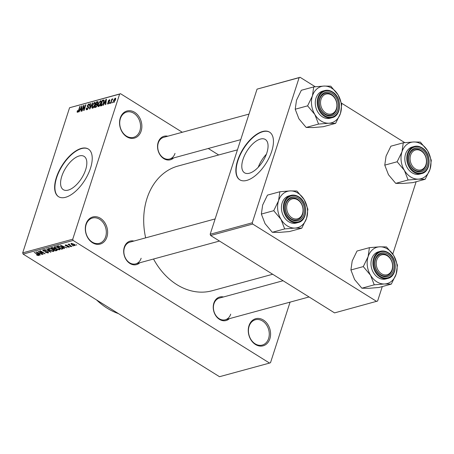 <?xml version="1.0" encoding="UTF-8"?>
<svg xmlns="http://www.w3.org/2000/svg" width="454" height="454" viewBox="0 0 454 454"><rect width="100%" height="100%" fill="white"/><g stroke="black" fill="none" stroke-linecap="round" stroke-linejoin="round"><path stroke-width="0.68" d="M86.027 223.998A14.051 10.924 -105.2 0 1 100.419 218.295A14.051 10.924 -105.2 0 1 106.917 237.045A14.051 10.924 -105.2 0 1 92.52 242.748A14.051 10.924 -105.2 0 1 86.027 223.998M105.651 236.761A13.115 10.192 74.8 0 0 103.364 222.903A13.115 10.192 74.8 0 0 92.457 218.022A13.115 10.192 74.8 0 0 86.152 224.588A13.115 10.192 74.8 0 0 88.445 238.452A13.115 10.192 74.8 0 0 99.352 243.333A13.115 10.192 74.8 0 0 105.651 236.761M248.974 325.739A14.051 10.924 -105.2 0 1 263.371 320.03A14.051 10.924 -105.2 0 1 269.863 338.78A14.051 10.924 -105.2 0 1 255.471 344.49A14.051 10.924 -105.2 0 1 248.974 325.739M268.603 338.502A13.115 10.192 74.8 0 0 266.311 324.638A13.115 10.192 74.8 0 0 255.403 319.758A13.115 10.192 74.8 0 0 249.104 326.324A13.115 10.192 74.8 0 0 251.391 340.188A13.115 10.192 74.8 0 0 262.298 345.068A13.115 10.192 74.8 0 0 268.603 338.502M120.259 118.017A14.051 10.924 -105.2 0 1 134.651 112.314A14.051 10.924 -105.2 0 1 141.149 131.064A14.051 10.924 -105.2 0 1 126.751 136.768A14.051 10.924 -105.2 0 1 120.259 118.017M139.883 130.78A13.115 10.192 74.8 0 0 137.59 116.922A13.115 10.192 74.8 0 0 126.689 112.042A13.115 10.192 74.8 0 0 120.384 118.608A13.115 10.192 74.8 0 0 122.676 132.472A13.115 10.192 74.8 0 0 133.578 137.352A13.115 10.192 74.8 0 0 139.883 130.78M266.85 152.89A19.636 9.46 -58 0 0 265.329 139.48A19.636 9.46 -58 0 0 243.009 159.382A19.636 9.46 -58 0 0 244.53 172.792A19.636 9.46 -58 0 0 266.85 152.89M266.39 154.212A19.636 9.46 -58 0 0 258.235 167.276M271.713 151.313A28.103 13.541 -58 0 0 269.534 132.12A28.103 13.541 -58 0 0 237.59 160.608A28.103 13.541 -58 0 0 239.769 179.801A28.103 13.541 -58 0 0 271.713 151.313M269.676 132.21A28.103 13.541 -58 0 0 237.873 160.784A28.103 13.541 -58 0 0 239.911 179.886M61.789 176.277A19.636 9.46 122 0 1 84.109 156.375A19.636 9.46 122 0 1 85.63 169.785A19.636 9.46 122 0 1 63.31 189.687A19.636 9.46 122 0 1 61.789 176.277M90.494 168.213A28.103 13.541 -58 0 0 88.314 149.02A28.103 13.541 -58 0 0 56.37 177.508A28.103 13.541 -58 0 0 58.549 196.696A28.103 13.541 -58 0 0 90.494 168.213M88.456 149.105A28.103 13.541 -58 0 0 56.648 177.679A28.103 13.541 -58 0 0 58.685 196.781M229.372 318.663A12.179 9.466 -105.2 0 1 217.438 317.738A12.179 9.466 -105.2 0 1 213.851 303.124A12.179 9.466 -105.2 0 1 223.464 296.973M283.063 280.737L219.384 298.085A11.242 8.739 74.8 0 0 213.982 303.715A11.242 8.739 74.8 0 0 215.945 315.592A11.242 8.739 74.8 0 0 225.292 319.775A11.242 8.739 74.8 0 0 230.694 314.145M139.821 262.752A12.179 9.466 -105.2 0 1 127.886 261.822A12.179 9.466 -105.2 0 1 124.3 247.209A12.179 9.466 -105.2 0 1 133.913 241.057M215.122 218.936L129.833 242.169A11.242 8.739 74.8 0 0 124.43 247.799A11.242 8.739 74.8 0 0 126.394 259.682A11.242 8.739 74.8 0 0 135.74 263.865A11.242 8.739 74.8 0 0 141.143 258.235M173.683 157.913A12.179 9.466 -105.2 0 1 161.749 156.988A12.179 9.466 -105.2 0 1 158.162 142.369A12.179 9.466 -105.2 0 1 167.776 136.223M248.985 114.096L163.695 137.329A11.242 8.739 74.8 0 0 158.293 142.959A11.242 8.739 74.8 0 0 160.256 154.842A11.242 8.739 74.8 0 0 169.603 159.025A11.242 8.739 74.8 0 0 175.006 153.395M118.432 313.601A70.262 54.616 -105.2 0 1 96.588 299.963M272.678 274.25L212.052 290.77A64.638 50.246 -105.2 0 1 153.537 259.018M145.655 237.862A64.638 50.246 -105.2 0 1 147.011 198.398A64.638 50.246 -105.2 0 1 178.07 166.033L237.436 149.86M72.646 245.608L73.344 246.04L72.646 245.608M70.058 245.291L71.897 246.437L71.533 246.533L67.986 244.32L68.917 244.575L68.719 244.065L69.252 244.093L70.058 245.291M69.082 244.065L68.917 244.575L68.719 244.065M69.411 244.224L69.4 244.819M70.166 246.284L70.864 246.721L70.166 246.284M68.849 246.295L69.121 247.248L67.096 246.777L68.639 246.925L68.577 246.448L65.626 245.813L65.433 244.961L67.283 245.364L65.949 245.273L65.915 245.671L68.849 246.295M69.445 247.027L69.121 247.248L69.309 246.658M68.639 246.925L68.662 246.187M65.115 245.177L65.433 244.961M66.063 244.927L65.915 245.671M63.429 247.436L64.57 248.429L64.19 248.537L60.416 245.194L66.829 247.816L64.678 247.095L63.429 247.436L63.611 246.88M59.962 249.013L59.707 249.814L57.902 249.621L55.876 248.673C54.412 247.833 54.026 247.169 54.707 246.692L58.606 247.873L59.996 249.064L59.707 249.814L59.996 249.064M54.31 246.987L54.707 246.692M54.02 250.636L53.759 251.431L51.96 251.238L49.929 250.29C48.47 249.45 48.079 248.792 48.765 248.31L52.664 249.496L54.054 250.687L53.759 251.431L54.054 250.687M48.362 248.605L48.765 248.31M38.834 255.04L38.675 255.545L37.761 255.483L36.371 254.808L38.119 255.182L38.142 254.847L34.192 252.339L37.864 254.302L38.675 255.545L38.948 255.352M38.119 255.182L38.238 254.546M73.173 240.467L23.131 254.098L22.7 252.85L72.742 239.218L73.173 240.467L269.551 363.075L270.51 362.695L290.072 302.131M23.131 254.098L219.509 376.707L269.551 363.075M39.027 254.087L40.173 255.08L39.793 255.182L36.019 251.839L42.426 254.467L40.281 253.746L39.027 254.087L39.209 253.525M39.305 251.817L43.204 254.251L37.966 251.306L43.788 253.23L39.878 250.79L40.241 250.687L45.116 253.729L39.379 251.584M47.545 252.617L47.443 251.896L43.323 250.988L43.017 249.876L45.565 250.489L43.601 250.228L43.703 250.903L44.31 251.181L47.801 251.788L48.084 252.98L45.241 252.276L47.545 252.617L48.005 251.93M48.516 252.691L48.084 252.98L48.328 252.214M42.636 250.137L43.017 249.876M43.726 249.825L43.312 250.415L43.505 249.819M47.188 248.798L50.922 252.152L44.623 249.496L50.156 251.851L46.807 248.9L47.188 248.798M56.404 249.371C57.312 249.95 57.42 250.347 56.733 250.568L55.609 250.875L50.735 247.827L51.858 247.521L54.083 248.015L54.713 248.764L56.404 249.371M57.198 250.285L56.733 250.568L56.977 249.814M61.523 247.055L63.1 248.65L61.557 249.252L56.682 246.21L58.356 245.835L61.523 247.055M74.064 244.224C75.154 244.837 75.443 245.319 74.933 245.665L72.09 244.797C71.028 244.19 70.75 243.713 71.261 243.372L74.064 244.224M75.233 245.449L74.933 245.665L75.126 245.069M70.96 243.594L71.261 243.372M76.056 244.678L76.754 245.115L76.056 244.678M72.742 239.218L119.612 94.103L69.57 107.74L120.571 93.723L182.298 132.262M208.284 148.486L218.669 154.973M112.28 102.797L111.917 102.893L112.541 101.98L112.28 102.797M109.8 103.472L109.437 103.569L110.061 102.655L109.8 103.472M103.512 105.186L103.132 105.288L106.071 99.278L106.452 99.176L105.765 104.568L105.385 104.67L105.623 103.052L104.375 103.393L103.512 105.186M101.18 101.202L100.448 100.743C101.321 100.85 101.469 101.702 100.896 103.296L99.874 105.447L98.558 106.599L97.809 105.986L98.081 104.131L100.448 100.743L100.913 100.782M98.558 106.599L98.087 106.565M95.232 102.82L94.506 102.366C95.374 102.468 95.522 103.319 94.948 104.919L93.927 107.065L92.61 108.222L91.861 107.609L92.139 105.748L94.506 102.366L94.965 102.4M92.61 108.222L92.139 108.183M86.935 109.766C86.192 109.857 85.999 109.323 86.356 108.165L86.742 107.995L87.179 109.091L88.229 107.916L87.225 105.776L88.757 103.932L89.296 105.339L88.916 105.51L88.558 104.596L87.582 105.697L87.508 106.247L88.485 106.594L88.598 107.802L86.935 109.766L86.425 109.737M87.491 109.482L86.822 109.062L87.628 109.369M88.672 107.536L87.304 106.951M89.438 104.352L88.757 103.932L89.228 103.955M89.404 104.936L88.558 104.596M87.508 106.247L88.717 106.945M79.109 111.832L78.729 111.934L82.055 105.822L81.362 111.219L80.988 111.321L81.221 109.698L79.972 110.044L79.109 111.832M22.7 252.85L69.57 107.74M77.492 112.337L77.084 112.081L77.316 110.765L77.702 110.594L77.753 111.661L78.281 111.122L79.847 106.423L80.21 106.327L78.956 110.203L77.52 112.331L77.084 112.081L77.52 112.331M78.094 111.951L77.606 111.65L78.139 111.9M82.14 111.003L81.777 111.105L83.621 105.396L84.007 105.294L84.058 109.454L85.534 104.874L85.897 104.778L84.052 110.487L83.667 110.589L83.615 106.44L82.14 111.003M89.864 108.903L89.506 109L90.278 103.586L90.652 103.484L89.881 108.29L92.463 102.99L92.843 102.888L89.864 108.903M98.166 102.019L97.514 101.611L98.047 102.774L97.27 104.08L97.309 105.345L95.669 107.32L94.546 107.626L96.39 101.917L97.99 101.617M104.04 100.067L103.853 102.456L101.554 105.714L100.493 106.003L102.337 100.3L103.977 100.016M107.967 104.034L107.519 102.945L107.904 102.769L108.188 103.438L108.881 102.661L108.143 101.146L109.34 99.744L109.8 100.697L109.414 100.873L109.164 100.334L108.534 100.964L109.278 102.456L107.598 104.017M108.478 103.756L107.956 103.427L108.563 103.671M109.255 102.525L108.217 102.025M109.885 100.079L109.34 99.744L109.72 99.761M109.414 100.873L109.164 100.334M108.54 101.276L109.266 101.537M110.833 103.189L110.47 103.285L111.809 99.137L112.172 99.04L111.956 99.698L112.626 98.847L112.898 98.978L111.871 100.169L110.833 103.189M113.784 102.451L113.466 100.578L115.168 98.155L115.498 99.988L113.432 102.428M115.713 98.495L115.515 98.183M252.259 222.783L252.691 224.038L210.611 235.501L210.179 234.253L252.259 222.783L299.129 77.674L257.049 89.137L300.088 77.293L315.229 86.748M341.442 103.115L404.781 142.658M210.611 235.501L334.564 312.891L377.603 301.047L382.279 286.565M392.772 254.075L416.142 181.725M252.691 224.038L376.644 301.428M210.179 234.253L257.049 89.137M300.088 77.293L299.129 77.674M120.571 93.723L119.612 94.103M77.6 110.946L77.316 110.765M82.015 106.14L81.675 105.93M81.533 109.896L81.221 109.698M81.181 107.587L80.307 109.34L81.317 109.068L81.697 106.463L81.181 107.587M80.988 109.766L80.307 109.34M81.618 109.255L81.317 109.068M84.013 105.64L83.621 105.396M84.024 106.696L83.615 106.44M86.663 108.358L86.356 108.165M87.514 105.952L87.225 105.776M90.601 103.79L90.278 103.586M92.758 108.171L91.861 107.609M94.29 103.03L92.497 105.657L92.826 107.553L94.597 104.999L94.858 103.75L94.29 103.03L95.272 103.461M95.204 103.966L94.858 103.75M93.274 107.836L92.485 107.53L93.144 107.938M97.071 102.343L96.39 101.917M96.537 102.485L95.987 104.193L97.065 103.847L97.655 102.967L97.167 102.315L96.537 102.485M96.679 104.624L95.987 104.193M98.109 102.564L97.167 102.315M95.771 104.857L95.124 106.86L96.288 106.474L96.946 105.447L96.486 104.664L95.771 104.857M95.8 107.28L95.124 106.86M97.417 104.959L96.486 104.664M96.617 106.679L96.288 106.474M96.367 106.945L95.89 106.65M98.705 106.548L97.809 105.986M100.238 101.412L98.439 104.04L98.768 105.935L100.538 103.381L100.805 102.133L100.238 101.412L101.214 101.844M101.146 102.349L100.805 102.133M99.216 106.213L98.427 105.907L99.091 106.321M103.013 100.72L102.337 100.3M102.485 100.867L101.072 105.237L102.899 103.983L103.495 102.547L103.603 100.663L102.485 100.867M101.736 105.657L101.072 105.237M104.187 101.032L103.603 100.663M102.218 105.373L101.719 105.061M106.412 99.494L106.071 99.278M105.935 103.245L105.623 103.052M105.583 100.941L104.709 102.695L105.72 102.417L106.1 99.818L105.583 100.941M105.39 103.115L104.709 102.695M106.015 102.604L105.72 102.417M107.842 103.149L107.519 102.945M109.391 101.929L108.143 101.146M113.75 100.754L113.466 100.578M114.97 98.751L113.829 100.476L113.982 101.855L115.123 100.124L114.97 98.751L115.719 99.103M114.357 102.093L113.772 101.838L114.283 102.161M37.852 255.193L37.761 255.483M39.901 254.842L39.793 255.182M37.5 252.719L38.579 253.695L39.589 253.423L36.74 252.095L37.5 252.719M44.821 253.548L44.73 253.837M43.419 250.682L43.323 250.988M50.672 251.925L50.57 252.248M50.252 251.55L50.156 251.851M49.463 248.264L49.032 248.888L49.236 248.259M51.109 248.696L49.333 248.667C48.822 249.042 49.145 249.552 50.298 250.199L53.192 251.079L53.68 250.25M52.369 249.32L51.03 248.94M53.192 251.079C53.691 250.716 53.39 250.216 52.284 249.587M55.791 250.313L55.609 250.875M51.847 247.526L51.665 248.088L53.124 248.996L54.185 248.531M53.884 247.901L51.665 248.088M54.134 248.678L53.799 248.168M53.873 248.792L53.691 249.354L55.405 250.421L56.483 250.069L56.665 249.547M54.628 248.486L54.406 249.155L53.691 249.354M56.131 249.212L54.406 249.155M56.483 250.069L56.046 249.473M56.654 249.541L56.523 249.955M55.411 246.647L54.974 247.271L55.178 246.636M57.051 247.078L55.28 247.044C54.769 247.419 55.087 247.929 56.245 248.582L59.134 249.462L59.627 248.627M58.316 247.702L56.977 247.317M59.134 249.462C59.639 249.093 59.338 248.599 58.231 247.963M62.885 248.128L62.618 248.962M61.738 248.696L61.557 249.252M57.613 246.465L61.347 248.798L61.999 248.622L62.198 247.929L61.154 247.146L58.867 246.21L57.613 246.465L57.794 245.909M58.401 245.835L58.254 246.295M58.963 245.909L58.867 246.21M62.306 247.595L61.999 248.622M64.303 248.196L64.19 248.537M61.903 246.068L62.981 247.05L63.986 246.772L61.142 245.449L61.903 246.068M65.734 245.489L65.626 245.813M71.868 243.35L71.59 243.821L71.749 243.338M73.826 244.076L71.755 243.69L72.447 244.695L74.433 245.347L74.762 244.706M74.433 245.347L73.741 244.343M294.998 228.073A18.852 14.659 -105.2 0 1 287.28 225.893A18.852 14.659 -105.2 0 1 280.986 219.322L284.692 228.912L294.998 228.073L301.768 228.192L306.598 218.238L307.886 209.243L304.18 199.652L296.927 191.021L290.163 190.901L279.857 191.747L278.563 200.736L273.734 210.69L280.986 219.322A18.852 14.659 -105.2 0 1 278.563 200.736A18.852 14.659 -105.2 0 1 290.163 190.901A18.852 14.659 -105.2 0 1 304.18 199.652A18.852 14.659 -105.2 0 1 306.598 218.238A18.852 14.659 74.8 0 1 294.998 228.073M291.434 219.464A12.179 9.466 -105.2 0 1 285.804 203.216A12.179 9.466 -105.2 0 1 298.278 198.267A12.179 9.466 -105.2 0 1 303.908 214.521A12.179 9.466 -105.2 0 1 291.434 219.464M297.449 199.238A11.242 8.739 74.8 0 0 291.332 198.177A11.242 8.739 74.8 0 0 285.356 207.467A11.242 8.739 74.8 0 0 291.127 218.805A11.242 8.739 74.8 0 0 297.239 219.867A11.242 8.739 74.8 0 0 303.221 210.577A11.242 8.739 74.8 0 0 297.449 199.238M298.21 222.517C307.982 220.542 308.181 202.007 298.601 196.741C296.036 195.175 293.443 194.726 290.821 195.402L288.886 195.929A14.051 10.924 74.8 0 0 281.412 207.54A14.051 10.924 74.8 0 0 288.631 221.717A14.051 10.924 74.8 0 0 296.275 223.045L298.21 222.517A14.051 10.924 -105.2 0 1 290.566 221.189A14.051 10.924 -105.2 0 1 283.347 207.018A14.051 10.924 -105.2 0 1 290.821 195.402A14.051 10.924 -105.2 0 1 298.465 196.73M301.768 228.192L289.385 231.563L279.074 232.408L272.309 232.289L284.692 228.912M272.309 232.289L265.062 223.657L261.356 214.061L273.734 210.69M261.356 214.061L262.645 205.072L267.474 195.118L279.857 191.747M288.165 201.99A10.306 8.007 74.8 0 0 290.134 216.348A10.306 8.007 74.8 0 0 301.547 215.741A10.306 8.007 74.8 0 0 299.578 201.383A10.306 8.007 74.8 0 0 288.165 201.99M301.587 216.524A11.242 8.739 -105.2 0 1 297.239 219.867A11.242 8.739 -105.2 0 1 287.155 214.515A11.242 8.739 -105.2 0 1 286.99 201.519A11.242 8.739 -105.2 0 1 291.332 198.177A11.242 8.739 -105.2 0 1 301.416 203.528A11.242 8.739 -105.2 0 1 301.587 216.524M376.27 262.395A10.306 8.007 74.8 0 0 383.522 274.659A10.306 8.007 74.8 0 0 392.551 267.162A10.306 8.007 74.8 0 0 385.293 254.898A10.306 8.007 74.8 0 0 376.27 262.395M392.721 267.531A11.242 8.739 -105.2 0 1 386.797 275.777A11.242 8.739 -105.2 0 1 374.959 262.333A11.242 8.739 -105.2 0 1 380.883 254.087A11.242 8.739 -105.2 0 1 392.721 267.531M336.857 106.412A10.306 8.007 74.8 0 0 329.604 94.148A10.306 8.007 74.8 0 0 320.575 101.645A10.306 8.007 74.8 0 0 327.833 113.909A10.306 8.007 74.8 0 0 336.857 106.412M319.27 101.582A11.242 8.739 -105.2 0 1 325.195 93.337A11.242 8.739 -105.2 0 1 337.033 106.781A11.242 8.739 -105.2 0 1 331.102 115.027A11.242 8.739 -105.2 0 1 319.27 101.582M424.961 166.817A10.306 8.007 74.8 0 0 422.992 152.453A10.306 8.007 74.8 0 0 411.579 153.06A10.306 8.007 74.8 0 0 413.549 167.424A10.306 8.007 74.8 0 0 424.961 166.817M410.405 152.589A11.242 8.739 -105.2 0 1 414.746 149.247A11.242 8.739 -105.2 0 1 424.831 154.604A11.242 8.739 -105.2 0 1 425.001 167.594A11.242 8.739 -105.2 0 1 420.654 170.942A11.242 8.739 -105.2 0 1 410.569 165.585A11.242 8.739 -105.2 0 1 410.405 152.589M391.32 284.102L378.937 287.478L368.631 288.318L361.861 288.199L354.614 279.568L350.908 269.977L363.285 266.6L370.538 275.232L374.244 284.828L384.549 283.983L391.32 284.102L396.149 274.148L397.437 265.159L393.731 255.562L386.485 246.936L379.714 246.811A18.852 14.659 -105.2 0 1 387.432 248.991A18.852 14.659 -105.2 0 1 393.731 255.562A18.852 14.659 -105.2 0 1 396.149 274.148A18.852 14.659 -105.2 0 1 384.549 283.983A18.852 14.659 -105.2 0 1 370.538 275.232A18.852 14.659 -105.2 0 1 368.12 256.646L363.285 266.6M387.829 254.178A12.179 9.466 -105.2 0 1 393.459 270.431A12.179 9.466 -105.2 0 1 380.985 275.374A12.179 9.466 -105.2 0 1 375.356 259.126A12.179 9.466 -105.2 0 1 387.829 254.178M380.679 274.715A11.242 8.739 74.8 0 0 386.797 275.777A11.242 8.739 74.8 0 0 392.772 266.487A11.242 8.739 74.8 0 0 387.001 255.148A11.242 8.739 74.8 0 0 380.883 254.087A11.242 8.739 74.8 0 0 374.908 263.377A11.242 8.739 74.8 0 0 380.679 274.715M387.761 278.427C397.534 276.452 397.732 257.917 388.159 252.657C385.588 251.085 382.994 250.642 380.373 251.312L378.437 251.839A14.051 10.924 74.8 0 0 370.969 263.456A14.051 10.924 74.8 0 0 378.182 277.627A14.051 10.924 74.8 0 0 385.826 278.955L387.761 278.427A14.051 10.924 -105.2 0 1 380.117 277.099A14.051 10.924 -105.2 0 1 372.899 262.928A14.051 10.924 -105.2 0 1 380.373 251.312A14.051 10.924 -105.2 0 1 388.017 252.64M350.908 269.977L352.196 260.988L357.026 251.028L369.408 247.657L368.12 256.646A18.852 14.659 74.8 0 1 379.714 246.811L369.408 247.657M361.861 288.199L374.244 284.828M328.861 123.233A18.852 14.659 -105.2 0 1 321.143 121.053A18.852 14.659 -105.2 0 1 314.843 114.482L318.555 124.073L328.861 123.233L335.631 123.352L340.46 113.398L341.749 104.409L338.043 94.812L330.79 86.181L324.025 86.061L313.72 86.907L312.426 95.896L307.596 105.85L314.843 114.482A18.852 14.659 -105.2 0 1 312.426 95.896A18.852 14.659 -105.2 0 1 324.025 86.061A18.852 14.659 -105.2 0 1 338.043 94.812A18.852 14.659 -105.2 0 1 340.46 113.398A18.852 14.659 74.8 0 1 328.861 123.233M325.297 114.624A12.179 9.466 -105.2 0 1 319.667 98.376A12.179 9.466 -105.2 0 1 332.141 93.428A12.179 9.466 -105.2 0 1 337.77 109.681A12.179 9.466 -105.2 0 1 325.297 114.624M331.306 94.398A11.242 8.739 74.8 0 0 325.195 93.337A11.242 8.739 74.8 0 0 319.219 102.627A11.242 8.739 74.8 0 0 324.99 113.965A11.242 8.739 74.8 0 0 331.102 115.027A11.242 8.739 74.8 0 0 337.084 105.737A11.242 8.739 74.8 0 0 331.306 94.398M332.073 117.677C341.845 115.702 342.038 97.167 332.464 91.901C329.899 90.335 327.306 89.886 324.684 90.562L322.749 91.089A14.051 10.924 74.8 0 0 315.275 102.706A14.051 10.924 74.8 0 0 322.493 116.877A14.051 10.924 74.8 0 0 330.137 118.205L332.073 117.677A14.051 10.924 -105.2 0 1 324.428 116.349A14.051 10.924 -105.2 0 1 317.21 102.178A14.051 10.924 -105.2 0 1 324.684 90.562A14.051 10.924 -105.2 0 1 332.328 91.89M335.631 123.352L323.248 126.723L312.937 127.568L306.172 127.449L318.555 124.073M306.172 127.449L298.925 118.817L295.214 109.227L307.596 105.85M295.214 109.227L296.507 100.232L301.337 90.278L313.72 86.907M425.182 179.262L412.799 182.639L402.494 183.478L395.723 183.359L388.476 174.728L384.771 165.137L397.148 161.766L404.401 170.392L408.106 179.988L418.412 179.143L425.182 179.262L430.012 169.308L431.3 160.319L427.594 150.722L420.342 142.096L413.577 141.971A18.852 14.659 -105.2 0 1 421.295 144.151A18.852 14.659 -105.2 0 1 427.594 150.722A18.852 14.659 -105.2 0 1 430.012 169.308A18.852 14.659 -105.2 0 1 418.412 179.143A18.852 14.659 -105.2 0 1 404.401 170.392A18.852 14.659 -105.2 0 1 401.983 151.806L397.148 161.766M421.692 149.338A12.179 9.466 -105.2 0 1 427.322 165.591A12.179 9.466 -105.2 0 1 414.848 170.534A12.179 9.466 -105.2 0 1 409.219 154.286A12.179 9.466 -105.2 0 1 421.692 149.338M414.542 169.875A11.242 8.739 74.8 0 0 420.654 170.942A11.242 8.739 74.8 0 0 426.635 161.647A11.242 8.739 74.8 0 0 420.864 150.308A11.242 8.739 74.8 0 0 414.746 149.247A11.242 8.739 74.8 0 0 408.77 158.537A11.242 8.739 74.8 0 0 414.542 169.875M421.624 173.587C431.396 171.612 431.595 153.077 422.016 147.817C419.451 146.25 416.857 145.802 414.235 146.472L412.3 147A14.051 10.924 74.8 0 0 404.832 158.616A14.051 10.924 74.8 0 0 412.045 172.787A14.051 10.924 74.8 0 0 419.689 174.115L421.624 173.587A14.051 10.924 -105.2 0 1 413.98 172.259A14.051 10.924 -105.2 0 1 406.761 158.088A14.051 10.924 -105.2 0 1 414.235 146.472A14.051 10.924 -105.2 0 1 421.88 147.805M384.771 165.137L386.059 156.148L390.888 146.188L403.271 142.817L401.983 151.806A18.852 14.659 74.8 0 1 413.577 141.971L403.271 142.817M395.723 183.359L408.106 179.988M81.805 107.757L81.521 107.581M97.468 104.505L96.668 104.006M104.204 100.555L103.353 100.022M106.208 101.111L105.924 100.936M109.38 101.713L108.875 101.401M45.735 251.21L45.621 251.567M49.651 251.005L49.543 251.323M52.448 247.458L52.295 247.912M67.737 245.858L67.612 246.25M291.065 220.604A13.489 10.487 74.8 0 0 304.884 215.128A13.489 10.487 74.8 0 0 298.647 197.127A13.489 10.487 74.8 0 0 284.828 202.603A13.489 10.487 74.8 0 0 291.065 220.604M388.198 253.037A13.489 10.487 74.8 0 0 374.38 258.519A13.489 10.487 74.8 0 0 380.617 276.52A13.489 10.487 74.8 0 0 394.435 271.038A13.489 10.487 74.8 0 0 388.198 253.037M324.928 115.764A13.489 10.487 74.8 0 0 338.746 110.288A13.489 10.487 74.8 0 0 332.51 92.287A13.489 10.487 74.8 0 0 318.691 97.763A13.489 10.487 74.8 0 0 324.928 115.764M422.061 148.197A13.489 10.487 74.8 0 0 408.242 153.679A13.489 10.487 74.8 0 0 414.479 171.68A13.489 10.487 74.8 0 0 428.298 166.198A13.489 10.487 74.8 0 0 422.061 148.197M87.611 106.372L88.729 107.07M108.858 102.258L109.261 102.508M109.374 100.34L109.817 100.618M38.255 255.086L38.391 254.654M62.425 248.366L62.595 247.833M68.843 246.794L68.974 246.38M65.728 245.41L65.887 244.916M69.235 244.541L69.354 244.178M135.74 263.865L219.498 241.046M309.049 296.961L225.292 319.775M240.733 139.645L169.603 159.025"/></g></svg>
